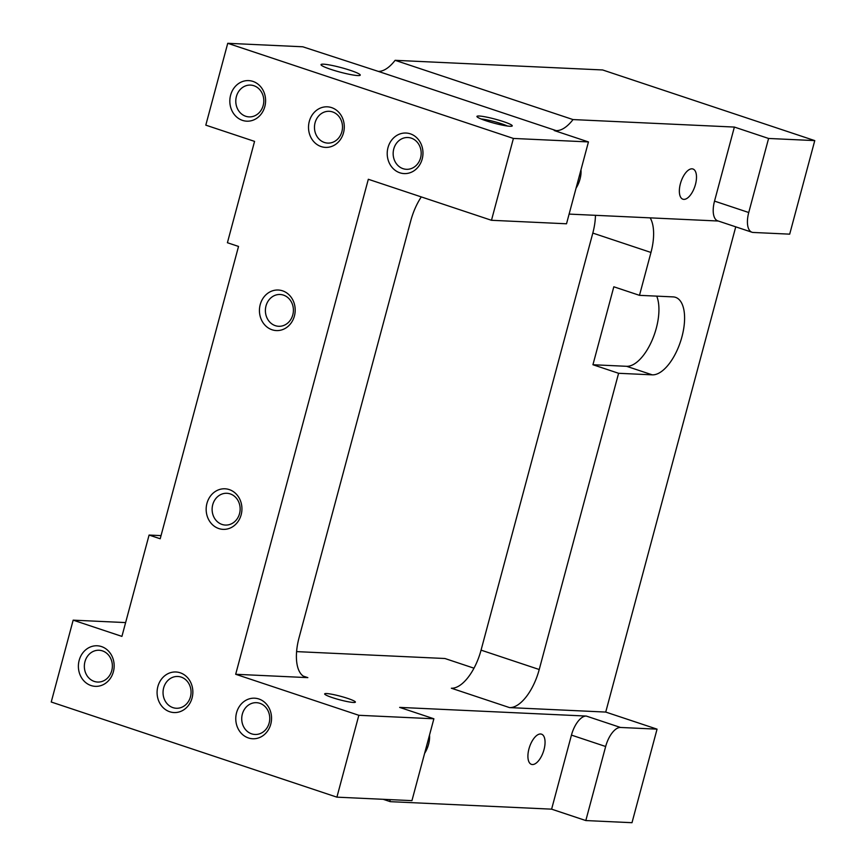 <?xml version="1.0" encoding="UTF-8"?>
<svg xmlns="http://www.w3.org/2000/svg" width="866" height="866" viewBox="0 0 866 866"><rect width="100%" height="100%" fill="white"/><g stroke="black" fill="none" stroke-linecap="round" stroke-linejoin="round"><path stroke-width="1.3" d="M814.765 140.606L768.586 138.463L734.368 127.064L714.526 201.118L748.744 212.516A20.308 9.342 108.4 0 0 751.948 232.229A20.308 9.342 108.4 0 0 753.139 232.456L789.695 234.156L814.765 140.606L602.639 69.962L395.113 60.317A40.615 18.695 -71.6 0 1 378.236 71.369L302.775 46.786L227.736 43.3L205.805 125.148L254.561 141.385L227.412 242.729L238.529 246.431L160.199 538.76L149.082 535.058L121.922 636.391L73.166 620.153L51.235 702.012L336.906 797.153L358.838 715.294L235.682 674.278L307.841 677.634A40.615 18.695 -71.6 0 1 305.449 677.19A40.615 18.695 -71.6 0 1 299.041 637.766L410.787 220.711A40.615 18.695 -71.6 0 1 421.287 196.918M235.682 674.278L368.321 179.273L491.477 220.289L513.408 138.441L227.736 43.3M349.366 70.027A20.308 2.327 15 0 0 329.6 64.972A20.308 2.327 15 0 0 321.08 64.907A20.308 2.327 15 0 0 330.152 69.139A20.308 2.327 -165 0 0 331.018 69.421A20.308 2.327 -165 0 0 360.05 75.353A20.308 2.327 -165 0 0 350.254 70.319A20.308 2.327 -165 0 0 349.366 70.027M125.624 622.589L73.166 620.153M296.594 651.611L444.929 658.506L473.983 668.184M248.434 737.962A20.308 17.883 -87.3 0 0 270.766 724.171A20.308 17.883 -87.3 0 0 258.88 698.992A20.308 17.883 -87.3 0 0 236.548 712.783A20.308 17.883 -87.3 0 0 248.434 737.962M91.049 685.547A20.308 17.883 -87.3 0 0 113.381 671.756A20.308 17.883 -87.3 0 0 101.495 646.577A20.308 17.883 -87.3 0 0 79.163 660.368A20.308 17.883 -87.3 0 0 91.049 685.547M169.747 711.755A20.308 17.883 -87.3 0 0 192.079 697.964A20.308 17.883 -87.3 0 0 180.193 672.785A20.308 17.883 -87.3 0 0 157.861 686.576A20.308 17.883 -87.3 0 0 169.747 711.755M399.875 172.799A20.308 17.883 -87.3 0 0 422.197 159.008A20.308 17.883 -87.3 0 0 410.311 133.829A20.308 17.883 -87.3 0 0 387.99 147.621A20.308 17.883 -87.3 0 0 399.875 172.799M242.491 120.385A20.308 17.883 -87.3 0 0 264.812 106.594A20.308 17.883 -87.3 0 0 252.937 81.404A20.308 17.883 -87.3 0 0 230.605 95.195A20.308 17.883 -87.3 0 0 242.491 120.385M321.178 146.592A20.308 17.883 -87.3 0 0 343.51 132.801A20.308 17.883 -87.3 0 0 331.624 107.622A20.308 17.883 -87.3 0 0 309.292 121.413A20.308 17.883 -87.3 0 0 321.178 146.592M539.226 669.515L618.595 373.289L652.26 374.848A40.615 18.695 108.4 0 0 681.239 339.277A40.615 18.695 108.4 0 0 675.545 297.341A40.615 18.695 108.4 0 0 673.153 296.897L639.487 295.338L650.972 252.461L592.809 233.084L481.063 650.139L539.226 669.515A40.615 18.695 -71.6 0 1 509.533 707.598L605.735 712.068L735.754 226.838M389.754 799.61A40.615 18.695 -71.6 0 1 390.263 801.667L551.61 809.158L585.817 820.557L631.996 822.7L657.056 729.15L605.735 712.068M657.056 729.15L620.5 727.462A20.308 9.342 108.4 0 0 605.659 746.503L571.452 735.104L551.61 809.158M358.838 715.294L433.877 718.78L399.659 707.392L586.293 716.063A20.308 9.342 108.4 0 0 571.452 735.104M513.408 138.441L588.447 141.927L566.516 223.785L491.477 220.289M569.103 214.097L718.304 221.025M748.744 212.516L768.586 138.463M433.877 718.78L411.945 800.639L336.906 797.153M585.817 820.557L605.659 746.503M390.263 801.667L383.162 799.296M734.368 127.064L573.021 119.573L395.113 60.317M573.021 119.573A40.615 18.695 -71.6 0 1 556.156 130.625L554.229 130.539L588.447 141.927M618.595 373.289L592.939 364.738L613.821 286.787L639.487 295.338M650.16 217.864A40.615 18.695 -71.6 0 1 650.972 252.461M592.809 233.084A40.615 18.695 108.4 0 0 595.451 215.32M509.533 707.598L451.37 688.221A40.615 18.695 108.4 0 0 481.063 650.139M714.526 201.118A20.308 9.342 108.4 0 0 717.73 220.841L751.948 232.229M161.044 535.61L149.082 535.058M282.533 290.814A20.308 17.883 -87.3 0 0 260.211 304.605A20.308 17.883 -87.3 0 0 272.097 329.784A20.308 17.883 -87.3 0 0 294.418 315.993A20.308 17.883 -87.3 0 0 282.533 290.814M229.274 489.593A20.308 17.883 -87.3 0 0 206.942 503.384A20.308 17.883 -87.3 0 0 218.827 528.563A20.308 17.883 -87.3 0 0 241.159 514.772A20.308 17.883 -87.3 0 0 229.274 489.593M656.731 296.14A40.615 18.695 -71.6 0 1 652.185 340.078A40.615 18.695 -71.6 0 1 626.605 366.307L592.939 364.738M580.967 169.844A15.913 7.318 -71.6 0 1 576.042 188.193M429.525 735.007A15.913 7.318 -71.6 0 1 424.611 753.355M532.395 764.537A15.913 7.318 -71.6 0 1 531.453 764.364A15.913 7.318 -71.6 0 1 529.223 747.932A15.913 7.318 -71.6 0 1 540.579 733.989A15.913 7.318 -71.6 0 1 541.51 734.162A15.913 7.318 -71.6 0 1 543.74 750.595A15.913 7.318 -71.6 0 1 532.395 764.537M683.826 199.375A15.913 7.318 -71.6 0 1 682.895 199.202A15.913 7.318 -71.6 0 1 680.665 182.769A15.913 7.318 -71.6 0 1 692.01 168.827A15.913 7.318 -71.6 0 1 692.952 169A15.913 7.318 -71.6 0 1 695.182 185.432A15.913 7.318 -71.6 0 1 683.826 199.375M259.832 703.3A15.913 14.008 92.7 0 1 269.543 721.151A15.913 14.008 92.7 0 1 255.005 734.465A15.913 14.008 92.7 0 1 251.649 733.848A15.913 14.008 92.7 0 1 241.939 715.998A15.913 14.008 92.7 0 1 256.477 702.683A15.913 14.008 92.7 0 1 259.832 703.3M102.448 650.886A15.913 14.008 92.7 0 1 112.158 668.736A15.913 14.008 92.7 0 1 97.62 682.051A15.913 14.008 92.7 0 1 94.264 681.423A15.913 14.008 92.7 0 1 84.554 663.583A15.913 14.008 92.7 0 1 99.092 650.258A15.913 14.008 92.7 0 1 102.448 650.886M411.263 138.138A15.913 14.008 92.7 0 1 420.973 155.988A15.913 14.008 92.7 0 1 406.435 169.303A15.913 14.008 92.7 0 1 403.08 168.686A15.913 14.008 92.7 0 1 393.37 150.836A15.913 14.008 92.7 0 1 407.918 137.521A15.913 14.008 92.7 0 1 411.263 138.138M253.89 85.723A15.913 14.008 92.7 0 1 263.589 103.574A15.913 14.008 92.7 0 1 249.051 116.888A15.913 14.008 92.7 0 1 245.706 116.261A15.913 14.008 92.7 0 1 235.996 98.421A15.913 14.008 92.7 0 1 250.534 85.095A15.913 14.008 92.7 0 1 253.89 85.723M181.146 677.093A15.913 14.008 92.7 0 1 190.856 694.943A15.913 14.008 92.7 0 1 176.307 708.258A15.913 14.008 92.7 0 1 172.962 707.641A15.913 14.008 92.7 0 1 163.252 689.791A15.913 14.008 92.7 0 1 177.79 676.476A15.913 14.008 92.7 0 1 181.146 677.093M332.576 111.931A15.913 14.008 92.7 0 1 342.286 129.781A15.913 14.008 92.7 0 1 327.749 143.096A15.913 14.008 92.7 0 1 324.393 142.468A15.913 14.008 92.7 0 1 314.683 124.628A15.913 14.008 92.7 0 1 329.221 111.303A15.913 14.008 92.7 0 1 332.576 111.931M509.998 126.274A18.283 2.089 -165 0 1 490.849 122.268A18.283 2.089 -165 0 1 476.993 116.683A18.283 2.089 -165 0 1 479.201 116.022A18.283 2.089 -165 0 1 500.31 120.612A18.283 2.089 -165 0 1 512.077 126.079A18.283 2.089 -165 0 1 509.998 126.274M481.128 118.988A15.913 1.819 -165 0 1 507.346 126.014M339.245 699.685A15.913 1.819 15 0 0 353.436 702.467A15.913 1.819 15 0 0 355.396 702.12A15.913 1.819 15 0 0 352.743 700.313A15.913 1.819 -165 0 0 326.623 693.547A15.913 1.819 -165 0 0 324.663 693.883A15.913 1.819 -165 0 0 339.245 699.685M275.312 325.659A15.913 14.008 92.7 0 1 265.602 307.82A15.913 14.008 92.7 0 1 280.14 294.494A15.913 14.008 92.7 0 1 283.485 295.122A15.913 14.008 92.7 0 1 293.195 312.972A15.913 14.008 92.7 0 1 278.657 326.287A15.913 14.008 92.7 0 1 275.312 325.659M222.042 524.45A15.913 14.008 92.7 0 1 212.332 506.599A15.913 14.008 92.7 0 1 226.87 493.284A15.913 14.008 92.7 0 1 230.226 493.901A15.913 14.008 92.7 0 1 239.936 511.752A15.913 14.008 92.7 0 1 225.398 525.067A15.913 14.008 92.7 0 1 222.042 524.45M307.841 677.634L303.273 676.119M620.5 727.462L586.293 716.063M556.156 130.625L378.236 71.369M626.605 366.307L652.26 374.848"/></g></svg>
